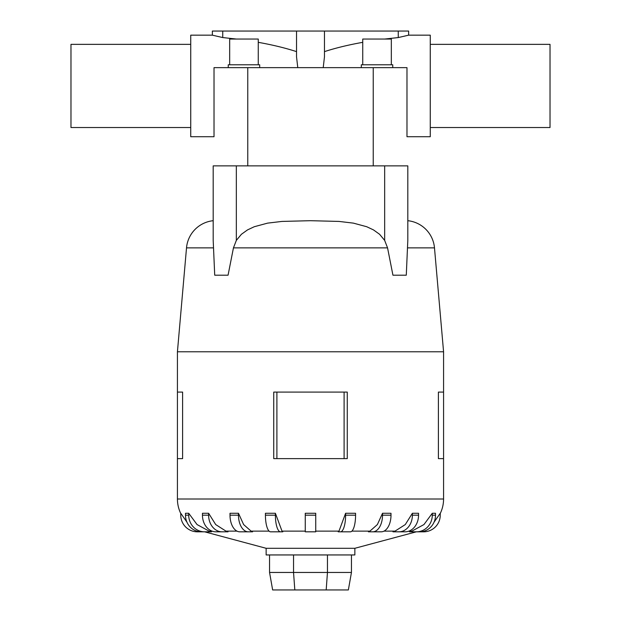 <?xml version="1.0" encoding="UTF-8"?>
<svg xmlns="http://www.w3.org/2000/svg" width="621" height="621" viewBox="0 0 621 621"><rect width="100%" height="100%" fill="white"/><g stroke="black" fill="none" stroke-linecap="round" stroke-linejoin="round"><path stroke-width="0.93" d="M297.777 67.642L296.527 56.806L296.527 31.05L324.473 31.05L324.473 56.806L323.223 67.642M214.02 119.209L214.02 67.642L214.02 136.713L190.732 136.713L190.732 35.164L212.359 35.164L222.737 37.563L236.391 39.053M258.258 42.329C272.518 44.875 285.28 47.972 296.527 51.621M430.268 127.53L550.027 127.53L550.027 44.355L430.268 44.355M190.732 127.53L70.973 127.53L70.973 44.355L190.732 44.355M384.609 39.053L398.263 37.563L408.641 35.164L430.268 35.164L430.268 136.713L406.98 136.713L406.98 67.642L406.98 119.209L406.98 67.642L214.02 67.642M324.473 51.621C335.72 47.972 348.482 44.875 362.742 42.329M258.258 64.778L258.258 39.053L229.669 39.053L229.669 64.778M259.687 67.642L259.687 64.778L228.241 64.778L228.241 67.642M391.331 64.778L391.331 39.053L362.742 39.053L362.742 64.778M392.759 67.642L392.759 64.778L361.313 64.778L361.313 67.642M416.365 531.817L354.855 548.296L266.145 548.296L204.635 531.817M409.441 531.817L411.87 531.134L423.949 524.559L432.278 513.28L435.515 513.28L435.515 515.182L432.278 515.182A16.635 15.82 90 0 1 416.458 531.817L409.441 531.817M418.546 515.182A16.635 13.46 -90 0 1 405.086 531.817L392.961 531.817L395.026 531.134L405.303 524.559L412.383 513.28L418.546 513.28L418.546 515.182L412.383 515.182A16.635 13.46 90 0 1 398.93 531.817L399.124 531.817M376.893 531.817L368.416 531.817L369.914 531.134L377.374 524.559L382.52 513.28L390.997 513.28L390.997 515.182L382.52 515.182A16.635 9.781 90 0 1 372.747 531.817L376.893 531.817M348.156 531.817L338.189 531.817L338.981 531.134L345.61 513.28L355.577 513.28L355.577 515.182L345.61 515.182A16.635 5.139 90 0 1 340.471 531.817L350.438 531.817A16.635 5.139 -90 0 0 355.577 515.182M282.019 531.134L282.811 531.817L270.562 531.817A16.635 5.139 90 0 1 265.423 515.182L265.423 513.28L275.39 513.28L282.019 531.134L305.26 531.134M251.086 531.134L252.584 531.817L239.776 531.817A16.635 9.781 90 0 1 230.003 515.182L230.003 513.28L238.48 513.28L243.626 524.559L251.086 531.134L269.11 531.134M225.974 531.134L228.039 531.817L215.914 531.817A16.635 13.46 90 0 1 202.454 515.182L202.454 513.28L208.617 513.28L215.697 524.559L225.974 531.134L237.005 531.134M209.13 531.134L211.559 531.817L201.305 531.817A16.635 15.82 90 0 1 185.485 515.182L185.485 513.28L188.722 513.28L197.051 524.559L209.13 531.134L212.095 531.134M347.263 392.092L347.263 458.624L347.263 392.092L273.737 392.092L273.737 458.624L347.263 458.624M407.811 220.696A29.94 29.94 0 0 1 434.483 247.864L443.573 351.781L443.573 392.092L438.395 392.092L438.395 458.624L443.573 458.624L443.573 498.997A33.27 33.27 0 0 1 440.242 513.497M443.573 351.781L177.427 351.781L186.517 247.864A29.94 29.94 0 0 1 213.189 220.696M182.605 392.092L182.605 458.624L182.605 392.092L177.427 392.092L177.427 351.781M180.758 513.497A33.27 33.27 0 0 1 177.427 498.997L177.427 458.624L182.605 458.624M213.189 165.869L407.811 165.869L407.811 240.405L406.281 275.196L392.938 275.196L387.551 247.864L384.663 240.405L379.61 234.303L373.516 229.925L366.708 226.719L353.38 223.125L339.043 221.425L310.5 220.696L281.957 221.425L267.62 223.125L254.292 226.719L247.484 229.925L241.39 234.303L236.337 240.405L233.449 247.864L228.062 275.196L214.719 275.196L213.189 240.405L213.189 165.869L213.189 240.405M354.855 548.296L354.855 554.949L266.145 554.949L266.145 548.296M204.759 531.817L197.393 531.817A16.635 16.635 0 0 1 180.758 515.182L180.758 513.28L186.96 522.199M305.26 515.182L305.26 513.28L315.74 513.28L315.74 515.182L305.26 515.182L305.26 531.817L315.74 531.817L315.74 515.182M434.04 522.199L440.242 513.28L440.242 515.182A16.635 16.635 0 0 1 423.607 531.817L416.241 531.817M269.553 554.949L269.553 572.453L272.642 589.95L348.358 589.95L351.447 572.453L327.461 572.453L326.18 589.95M269.553 572.453L293.539 572.453L294.82 589.95M293.539 554.949L293.539 572.453L327.461 572.453L327.461 554.949M351.447 554.949L351.447 572.453M443.573 458.624L443.573 392.092M177.427 458.624L177.427 392.092M344.104 458.624L344.104 392.092M276.896 458.624L276.896 392.092M272.844 531.817L280.529 531.817A16.635 5.139 -90 0 1 275.39 515.182L275.39 513.28M204.542 531.817A16.635 15.82 -90 0 1 188.722 515.182L188.722 513.28M222.07 531.817A16.635 13.46 -90 0 1 208.617 515.182L208.617 513.28M248.253 531.817A16.635 9.781 -90 0 1 238.48 515.182L238.48 513.28M345.61 513.28L345.61 515.182M390.997 515.182A16.635 9.781 -90 0 1 381.224 531.817L368.416 531.817M382.52 513.28L382.52 515.182M412.383 513.28L412.383 515.182M432.278 513.28L432.278 515.182M435.515 515.182A16.635 15.82 -90 0 1 419.695 531.817L416.458 531.817M407.811 165.869L407.811 240.405M406.98 119.209L406.98 67.642M324.473 31.05L408.641 31.05L408.641 35.164M398.263 31.05L398.263 37.563M212.359 35.164L212.359 31.05L296.527 31.05M222.737 37.563L222.737 31.05M411.87 531.134L408.905 531.134M395.026 531.134L383.995 531.134M369.914 531.134L351.89 531.134M338.981 531.134L315.74 531.134M443.573 498.997L177.427 498.997M434.483 247.864L407.624 247.864M213.376 247.864L186.517 247.864M387.551 247.864L233.449 247.864M188.722 515.182L185.485 515.182M208.617 515.182L202.454 515.182M238.48 515.182L230.003 515.182M275.39 515.182L265.423 515.182M384.663 165.869L384.663 240.405M236.337 165.869L236.337 240.405M247.763 165.869L247.763 67.642M373.237 165.869L373.237 67.642"/></g></svg>
